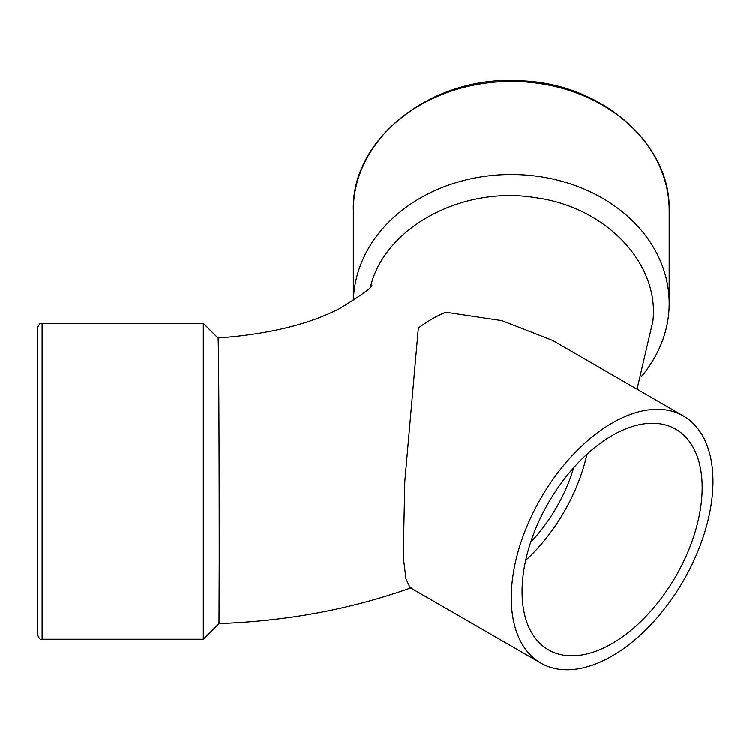 <?xml version="1.0" encoding="UTF-8"?>
<svg xmlns="http://www.w3.org/2000/svg" width="750" height="750" viewBox="0 0 750 750"><rect width="100%" height="100%" fill="white"/><g stroke="black" fill="none" stroke-linecap="round" stroke-linejoin="round"><path stroke-width="1.12" d="M573.722 467.625A112.069 64.706 -60 0 1 530.672 542.194M586.912 454.237A127.359 73.528 -60 0 1 525.675 560.306M612.122 643.491A127.359 73.528 -60 0 1 548.447 649.8A127.359 73.528 -60 0 1 548.447 502.744A127.359 73.528 -60 0 1 675.806 429.216A127.359 73.528 -60 0 1 695.325 531.262A127.359 73.528 -60 0 1 612.122 643.491M411.403 587.653C351.066 609.197 286.922 621.141 219 623.503L219.216 563.269C219.234 475.828 218.85 333.337 217.959 338.006C268.612 334.303 309.356 324.384 340.2 308.269C363.45 293.85 373.894 286.163 371.55 285.216M370.594 286.481C384.9 227.222 462.675 185.541 535.284 197.691C605.55 206.766 659.616 263.381 652.894 321.197L637.05 389.194M683.447 415.978L552.628 340.453L501.984 320.672L445.678 312.244A142.641 82.35 -60 0 0 418.35 328.022L404.831 481.181L403.238 556.725L405.984 578.756L409.988 587.503L540.806 663.038A142.641 82.35 -60 0 1 540.806 498.328A142.641 82.35 -60 0 1 683.447 415.978A142.641 82.35 -60 0 1 705.309 530.278A142.641 82.35 -60 0 1 612.122 655.969A142.641 82.35 -60 0 1 540.806 663.038M641.606 376.275A157.922 128.944 180 0 0 669.188 303.478A157.922 128.944 180 0 0 512.962 174.544A157.922 128.944 180 0 0 353.381 300.703M669.188 303.478L669.188 210.394A157.922 128.944 180 0 0 511.266 81.45A157.922 128.944 180 0 0 353.344 210.394C351.038 138.103 432.628 75.084 519.45 80.784C600.534 82.641 671.034 143.072 669.188 210.394M219 623.503L203.306 639.197L203.306 323.353L217.959 338.006M42.084 323.353L42.084 639.197C40.462 639.994 38.934 638.466 37.5 634.612L37.5 327.938C41.025 320.306 40.594 324.853 42.084 323.353L203.306 323.353M353.344 300.731L353.344 210.394M42.084 639.197L203.306 639.197"/></g></svg>
